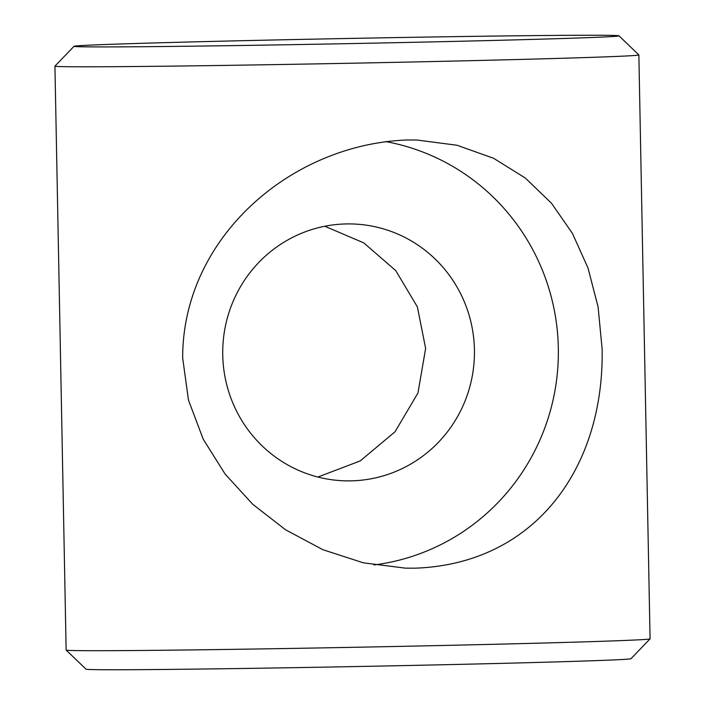 <?xml version="1.0" encoding="UTF-8"?>
<svg xmlns="http://www.w3.org/2000/svg" width="705" height="705" viewBox="0 0 705 705"><rect width="100%" height="100%" fill="white"/><g stroke="black" fill="none" stroke-linecap="round" stroke-linejoin="round"><path stroke-width="1.06" d="M602.14 349.142C604.194 468.014 534.98 563.85 415.307 568.177L405.393 568.151L363.348 562.828L322.837 549.68L285.578 529.79L252.734 504.278L225.098 474.042L203.199 439.144L188.473 400.105L182.674 358.008C182.383 238.828 289.711 144.331 407.085 139.987L416.937 140.013L457.096 145.265L493.659 158.308L525.313 178.03L551.539 203.287L572.407 233.364L587.996 267.988L598.078 306.86L602.14 349.142M373.879 564.952A214.144 209.773 91.5 0 0 558.325 347.962A214.144 209.773 91.5 0 0 385.52 141.555M317.893 477.038L360.237 460.911L395.012 431.795L417.977 392.976L425.635 348.42L417.378 306.895L395.725 270.579L363.736 242.864L324.776 226.252M222.745 355.056A128.486 125.86 91.5 0 0 345.124 480.836A128.486 125.86 91.5 0 0 474.43 349.733A128.486 125.86 91.5 0 0 352.051 223.952A128.486 125.86 91.5 0 0 222.745 355.056M401.304 42.564A272.553 2.582 -1.1 0 0 619.008 35.832A272.553 2.582 -1.1 0 0 291.738 39.603A272.553 2.582 -1.1 0 0 74.034 46.292A272.553 2.582 -1.1 0 0 401.304 42.564M619.008 35.832L638.845 54.919A292.02 2.767 178.9 0 1 638.862 54.946A292.02 2.767 178.9 0 1 405.595 62.128A292.02 2.767 178.9 0 1 54.928 66.155A292.02 2.767 178.9 0 1 54.937 66.129L66.138 650.054A292.02 2.767 -1.1 0 0 66.155 650.08A292.02 2.767 -1.1 0 0 416.805 646.036A292.02 2.767 -1.1 0 0 650.063 638.871A292.02 2.767 -1.1 0 0 650.072 638.845L630.966 658.708A272.553 2.582 178.9 0 1 413.262 665.397A272.553 2.582 178.9 0 1 85.992 669.168L66.155 650.08M638.862 54.946L650.072 638.845M74.034 46.292L54.937 66.129"/></g></svg>
